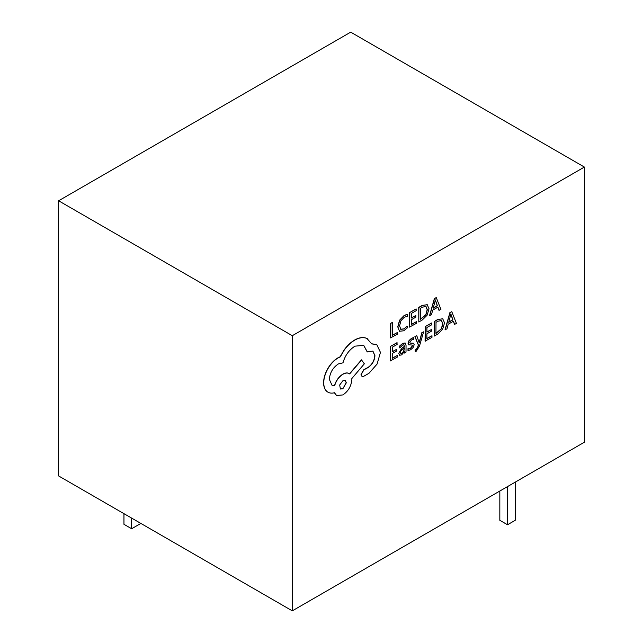 <?xml version="1.0" encoding="UTF-8"?>
<svg xmlns="http://www.w3.org/2000/svg" width="643" height="643" viewBox="0 0 643 643"><rect width="100%" height="100%" fill="white"/><g stroke="black" fill="none" stroke-linecap="round" stroke-linejoin="round"><path stroke-width="0.96" d="M423.608 331.836L421.985 332.761L419.26 342.912L416.793 335.718L415.04 336.715L418.48 345.05L417.781 347.324L416.166 349.696L415.282 349.993L415.265 351.608L416.278 351.182L419.485 346.063L423.608 331.836L421.832 332.672L419.148 342.799M416.793 335.718L414.888 336.627L418.328 344.961L417.628 347.236L416.013 349.607L415.129 349.905L415.265 351.608M405.13 342.952L402.687 343.338L399.608 346.047L399.745 347.903L402.687 344.986L403.941 344.777L404.479 346.489L401.827 348.426L398.845 353.489L399.6 355.249L401.658 354.888L404.407 351.488L404.439 353.063L406.006 352.171L406.046 345.516L405.203 342.992L402.839 343.426L399.608 346.047M404.294 351.769L404.439 353.063M403.86 344.736L404.326 346.4L401.674 348.337L398.692 353.401L399.6 355.249M397.342 355.458L392.23 358.368L392.254 353.497L396.731 350.949L396.739 349.286L392.27 351.834L392.294 347.196L397.125 344.447L396.98 342.695L390.534 346.36L390.446 360.852L397.326 357.114L397.342 355.458L392.23 358.191M396.739 349.286L392.27 351.657M407.3 314.435L404.343 315.528L399.729 320.278L397.888 326.933L399.464 331.258L403.748 330.791L407.22 327.978L407.228 326.186L403.989 328.991L400.79 329.296L399.584 325.856L400.927 320.753L404.343 317.208L407.284 316.388L407.148 314.347L404.19 315.44L399.576 320.19L397.736 326.845L399.536 331.306M407.228 326.186L403.836 328.903L400.637 329.208M292.292 610.85L584.383 442.215L584.383 167.059L350.708 32.15L58.617 200.785L58.617 475.941L292.292 610.85L292.292 335.702L584.383 167.059M397.35 332.544L392.367 335.381L392.294 322.448L390.679 323.373L390.59 337.864L397.342 334.199L397.35 332.544L392.367 335.204M416.455 321.669L411.343 324.578L411.367 319.708L415.844 317.16L415.852 315.504L411.383 318.044L411.407 313.406L416.238 310.657L416.093 308.905L409.647 312.57L409.559 327.062L416.439 323.325L416.455 321.669L411.343 324.402M415.852 315.504L411.383 317.867M427.346 304.766L422.306 305.369L418.738 307.394L418.802 321.982L422.242 320.021L427.113 315.231L429.034 308.753L427.177 304.686L422.459 305.457L418.89 307.491L418.802 321.982M437.803 307.217L438.992 310.312L440.929 309.387L436.259 297.605L434.379 298.497L429.524 315.697L431.461 314.773L432.691 310.127L437.899 307.161L439.153 310.4M412.018 344.961L412.412 345.725L410.555 348.176L407.983 348.643L407.975 350.515L410.547 349.832L413.16 347.525L414.18 344.72L413.497 343.209M413.666 343.306L410.138 343.089L409.8 342.325L411.52 339.954L413.779 339.408L413.642 337.559L411.528 338.306L409.044 340.533L408.032 343.314L408.699 344.857M413.513 343.217L409.985 343M431.975 335.75L426.864 338.66L426.888 333.781L431.365 331.233L431.373 329.578L426.904 332.126L426.928 327.488L431.758 324.739L431.614 322.979L425.168 326.644L425.079 341.136L431.959 337.398L431.975 335.75L426.864 338.483M431.373 329.578L426.904 331.949M442.866 318.84L437.827 319.442L434.258 321.476L434.322 336.056L437.762 334.095L442.633 329.304L444.554 322.826L442.697 318.759L437.979 319.531L434.411 321.564L434.322 336.056M453.323 321.291L454.513 324.385L456.45 323.461L451.78 311.678L449.899 312.57L445.044 329.779L446.981 328.846L448.211 324.201L453.419 321.235L454.673 324.474M376.702 344.527L371.686 343.796M372.819 351.046L374.781 355.547C374.443 360.361 372.289 364.251 368.326 367.225L363.793 369.709L361.02 374.467L361.921 376.308M363.641 345.307L367.185 351.866L372.9 351.094L374.933 355.635C374.596 360.45 372.442 364.34 368.487 367.314L363.946 369.797L361.173 374.556L362.001 376.356L363.729 376.284L368.978 373.294L377.095 364.059L380.447 352.396L376.774 344.568L371.726 343.909L366.976 338.499C363.504 337.004 359.477 337.511 354.92 340.026C350.957 342.325 347.397 345.693 344.222 350.113L340.284 356.873L338.234 357.838C334.296 360.128 330.88 363.721 327.986 368.6C325.237 373.398 323.815 378.108 323.734 382.722C323.75 386.957 324.972 389.996 327.4 391.828L327.85 392.126M367.418 338.732L366.823 338.411C363.343 336.916 359.324 337.422 354.759 339.938C350.805 342.237 347.244 345.604 344.069 350.025L340.131 356.785L338.081 357.749C334.143 360.04 330.727 363.633 327.826 368.511C325.085 373.31 323.662 378.02 323.574 382.633C323.598 386.869 324.819 389.907 327.247 391.74L327.4 391.828C329.353 393.178 331.716 393.484 334.481 392.728L336.611 395.533L342.888 394.923C348.297 391.249 351.279 386.121 351.842 379.563L351.842 378.534L364.34 363.817L361.462 359.839L349.519 373.816C347.831 372.546 345.613 372.643 342.856 374.13C338.781 376.758 335.984 380.608 334.456 385.687L331.892 385.117M349.101 373.551L349.655 373.921C347.984 372.635 345.765 372.731 343.008 374.218C338.933 376.846 336.136 380.696 334.609 385.776L331.973 385.165L329.337 379.33C329.891 372.763 332.873 367.643 338.29 363.962L342.992 362.829C345.042 355.499 349.036 349.945 354.968 346.159L363.721 345.355L367.338 351.954M334.368 392.76L336.538 395.493M327.247 391.74L327.777 392.077M58.617 200.785L292.292 335.702M507.52 486.59L507.52 524.76L499.828 520.316L499.828 491.027M507.52 524.76L515.204 520.316L515.204 482.154M123.954 513.661L123.954 524.31L131.638 528.747L131.638 518.097M131.638 528.747L140.865 523.426M392.447 322.537L390.679 323.373M390.831 323.461L390.743 337.953M416.246 308.994L409.647 312.57M409.808 312.659L409.72 327.15M420.498 308.238L420.426 319.41L425.971 314.748L427.338 309.773L425.987 306.47L422.387 307.161L420.498 308.238M420.434 319.233L425.819 314.66L427.177 309.685L425.835 306.381M436.259 297.605L434.531 298.585L429.677 315.785M433.213 308.198L437.409 305.811L435.367 299.959L433.213 308.198M433.269 307.989L437.256 305.722L435.215 299.863M397.133 342.783L390.534 346.36M390.695 346.448L390.598 360.94M399.761 346.135L399.745 347.903M400.854 350.885L400.436 352.436L400.878 353.385L402.076 353.168L403.78 351.359L404.471 347.871L400.854 350.885M400.726 353.296L401.923 353.079L403.627 351.271L404.318 347.984M413.795 337.647L411.681 338.395L409.197 340.621L408.184 343.402L408.618 344.785L412.171 345.05L412.565 345.813L410.708 348.265L407.983 348.643M408.144 348.731L408.128 350.604M410.049 343.041L409.8 342.325M412.171 345.05L412.412 345.725M431.766 323.067L425.168 326.644M425.328 326.732L425.24 341.224M436.018 322.312L435.946 333.484L441.492 328.822L442.858 323.847L441.508 320.544L437.907 321.235L436.018 322.312M435.954 333.307L441.339 328.734L442.697 323.759L441.355 320.455M451.78 311.678L450.052 312.659L445.197 329.867M448.734 322.272L452.929 319.884L450.888 314.033L448.734 322.272M448.79 322.063L452.776 319.796L450.735 313.945M367.346 338.692L366.823 338.411M361.615 359.927L349.655 373.921M342.832 388.798L346.328 382.802L345.315 380.535L342.88 380.76L339.681 385.004L340.404 389.015L342.832 388.798L346.175 382.714L345.235 380.495M340.324 388.975L342.679 388.702"/></g></svg>
